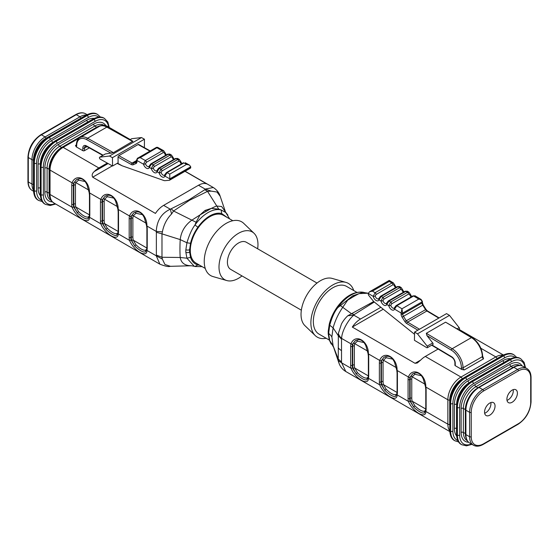 <?xml version="1.0" encoding="UTF-8"?>
<svg xmlns="http://www.w3.org/2000/svg" width="559" height="559" viewBox="0 0 559 559"><rect width="100%" height="100%" fill="white"/><g stroke="black" fill="none" stroke-linecap="round" stroke-linejoin="round"><path stroke-width="0.84" d="M476.205 388.924A17.804 10.279 120 0 0 465.354 409.593L465.354 433.553A17.804 10.279 120 0 0 466.038 437.886M46.292 138.269L46.027 138.415A17.804 10.279 120 0 0 33.435 160.23L33.435 184.191A17.804 10.279 120 0 0 33.463 185.092M100.739 125.635A17.804 10.279 120 0 0 96.721 127.193L61.658 147.443A17.804 10.279 120 0 0 49.066 169.251L49.066 193.211A17.804 10.279 120 0 0 50.624 199.325M462.586 378.611L462.321 378.764A17.804 10.279 120 0 0 449.729 400.572L449.729 424.533A17.804 10.279 120 0 0 449.75 425.434M177.874 158.609L176.12 158.588L159.301 168.294L160.943 169.209L159.105 172.878A1.453 0.489 164.8 0 0 161.09 172.431L161.984 170.977L178.803 161.265L179.956 161.537A1.453 0.489 164.8 0 0 180.396 161.02L181.934 163.598M170.076 154.27L168.322 154.242L151.51 163.955L153.152 164.87L151.314 168.538A1.453 0.489 164.8 0 0 153.299 168.084L154.193 166.631L171.012 156.925L172.165 157.198A1.453 0.489 164.8 0 0 172.605 156.674L174.142 159.259M161.09 172.431A2.9 1.677 -120 0 0 164.465 175.219L166.386 172.577A1.453 0.838 60 0 1 167.092 172.64L169.754 174.122L186.566 164.409L183.911 162.928L167.092 172.64L164.905 176.113A4.353 2.509 60 0 1 162.04 176.882A4.353 2.509 60 0 1 159.105 172.878L157.114 171.767A1.453 1.062 -160.8 0 1 156.765 170.719L158.595 168.231A1.453 0.838 60 0 1 159.301 168.294L157.114 171.767A4.353 2.509 60 0 1 154.249 172.542A4.353 2.509 60 0 1 151.314 168.538L149.316 167.427A1.453 1.062 -160.8 0 1 148.967 166.379L150.804 163.892A1.453 0.838 60 0 1 151.51 163.955L149.316 167.427A4.353 2.509 60 0 1 146.458 168.203A4.353 2.509 60 0 1 143.516 164.199A1.453 0.489 164.8 0 0 145.508 163.745L146.402 162.292L163.214 152.586L164.374 152.852A1.453 0.489 164.8 0 0 164.814 152.334L166.344 154.92M149.924 151.126L138.108 144.536L118.829 155.668L132.127 163.074L136.634 160.475M132.686 141.518L106.846 127.117A1.16 0.685 -60.9 0 1 107.419 127.061L132.86 141.231L113.414 152.649L105.372 153.963A1.16 0.671 -120 0 0 105.211 154.011A1.16 0.671 -120 0 0 105.092 154.123M189.627 249.677A2.9 1.586 -177.5 0 1 185.854 249.719L185.854 252.34A31.402 18.133 -60 0 1 185.854 249.719L186.93 242.767C189.361 234.71 192.03 228.813 194.937 225.074A2.9 0.363 35.1 0 1 197.879 227.289C194.329 232.355 191.884 237.694 190.528 243.312L189.627 249.677A28.537 16.477 120 0 0 189.627 252.053L190.528 257.378C191.877 261.437 194.329 263.946 197.879 264.917L194.937 266.489L194.28 266.294L194.937 266.489M196.083 222.244L194.937 225.074A31.402 18.133 -60 0 1 221.126 209.96L218.758 209.157L211.337 208.381L200.01 214.922L196.083 222.244L173.563 211.002L171.585 213.971C166.82 218.772 163.759 224.739 162.389 231.873L161.984 233.865L161.984 257.266L162.389 259.145L164.933 264.491L170.418 266.308M105.029 196.335L102.402 199.626A1.16 0.825 -164.8 0 1 100.788 199.395C105.085 188.614 118.445 196.342 118.208 209.45A12.759 7.365 60 0 1 118.522 212.357L118.522 231.3A12.759 7.365 60 0 1 118.208 233.844A1.16 0.825 15.2 0 1 117.907 233.075L116.831 235.248M76.317 179.76L73.69 183.052A1.16 0.825 -164.8 0 1 72.076 182.821C76.38 172.039 89.74 179.767 89.496 192.876A12.759 7.365 60 0 1 89.81 195.783L89.81 214.726A1.16 0.671 180 0 1 89.468 214.251L89.195 216.487L88.126 218.674M142.594 214.705L135.963 213.272L133.259 215.774A10.439 6.03 -120 0 0 132.874 218.276A1.16 0.671 0 0 0 131.232 218.276L130.827 218.513L130.827 237.456L131.232 237.219L131.232 218.276A11.599 6.701 60 0 1 131.665 215.501L133.894 212.818M134.649 212.434L133.797 212.874M133.741 212.909L131.106 216.2A1.16 0.825 -164.8 0 1 129.499 215.97C133.797 205.188 147.157 212.916 146.919 226.032A1.16 0.468 168.3 0 1 146.598 225.787L144.355 217.877C142.126 213.098 139.303 211.155 135.9 212.05L133.86 212.839M85.178 181.549L78.546 180.124L75.842 182.625A1.16 0.845 19.3 0 0 74.242 182.346L76.471 179.67M77.233 179.285L76.373 179.725M113.889 198.124L107.258 196.698L104.554 199.2A1.16 0.845 19.3 0 0 102.954 198.927L105.183 196.244M105.944 195.86L105.085 196.3M162.389 231.873L156.254 231.419C156.904 220.567 161.586 213.161 170.292 209.213L188.963 199.863L204.776 189.718L205.153 189.089L198.501 185.246A18.559 10.719 120 0 1 206.69 183.827L184.994 171.306M191.569 265.763C184.91 265.763 181.13 263.003 180.222 257.482L180.215 257.482C179.858 252.458 179.858 246.491 180.215 239.594C181.137 231.754 184.917 225.333 191.569 220.344L200.01 214.922L205.062 210.415L211.337 208.381L216.389 206.012L221.609 206.502L225.466 211.875L220.183 196.286L217.011 192.023L211.162 191.122L205.153 189.089L213.3 187.51L185.106 171.236M317.009 283.064L246.316 242.243A15.659 9.042 120 0 0 238.483 243.018A15.659 9.042 120 0 0 228.254 256.819A15.659 9.042 120 0 0 230.657 269.368L301.35 310.189M257.65 248.79A27.552 15.904 120 0 0 254.072 233.313A27.552 15.904 120 0 0 238.483 233.313A27.552 15.904 120 0 0 220.001 259.362A27.552 15.904 120 0 0 226.8 280.555A27.552 15.904 120 0 0 241.991 275.915M254.072 233.313L243.738 223.369A31.031 17.916 120 0 0 226.185 223.369A31.031 17.916 120 0 0 205.363 252.71A31.031 17.916 120 0 0 213.014 276.572L226.8 280.555M232.817 220.721L223.551 215.376A27.552 15.904 120 0 0 209.779 216.738A27.552 15.904 120 0 0 191.779 241.013A27.552 15.904 120 0 0 195.999 263.093L205.265 268.446M227.317 217.549L221.671 213.545A28.537 16.477 120 0 0 197.879 227.289M218.758 209.157L207.536 191.367L189.578 200.248L173.563 211.002M211.162 191.122L207.55 191.381M191.478 265.756L194.218 266.28M190.528 257.378L186.93 258.209L180.222 257.482L161.991 257.266M190.528 243.312L186.93 242.767L180.222 239.601L161.991 233.872M107.286 163.081L98.831 167.959L63.153 147.359A18.559 10.719 120 0 0 50.03 170.09L50.03 194.476A18.559 10.719 120 0 0 53.874 202.973C52.092 201.296 50.345 201.771 49.52 193.77A1.74 1.006 0 0 0 50.03 194.476L72.076 207.207A12.759 7.365 60 0 1 71.762 204.308L71.762 185.364A12.759 7.365 60 0 1 72.076 182.821L50.03 170.09A1.74 1.006 0 0 1 49.52 169.377L49.52 193.77M111.185 153.285L86.764 139.673A14.499 8.371 -120 0 0 76.688 145.696A2.9 1.677 60 0 1 76.276 146.884L82.837 150.671L82.837 148.072A5.22 3.012 60 0 1 86.463 145.906L103.149 155.206M76.276 146.884L75.458 145.466L76.352 144.949M86.463 145.906A1.16 0.685 -60.9 0 0 86.722 146.444L85.317 146.213A4.06 2.341 -120 0 0 84.479 148.072L84.479 150.671L89.307 147.883M84.479 150.671A1.16 0.671 180 0 1 82.837 150.671M117.481 163.186L122.169 165.799L163.759 180.48A5.8 3.347 -120 0 0 165.031 180.662L169.377 180.271A1.16 0.671 -120 0 0 169.545 180.222A1.16 0.671 -120 0 0 169.789 179.691L169.789 178.873A2.9 1.677 -120 0 0 169.789 178.831L164.905 176.113A1.453 1.062 -160.8 0 1 164.556 175.058M144.39 147.66L144.439 139.198L141.504 137.563L109.515 156.031L99.837 157.156A1.16 0.671 -120 0 0 99.677 157.212A1.16 0.671 -120 0 0 99.502 158.148A1.16 0.671 -120 0 0 100.271 159.168L112.576 166.023L118.11 162.83L118.026 157.093A1.16 0.685 -60.9 0 1 118.829 155.668M186.566 164.409L189.452 165.066L190.703 166.757A2.9 1.677 60 0 1 190.703 166.799L169.789 178.873M169.789 179.691L190.703 167.616L190.703 166.799M190.703 167.616A1.16 0.671 60 0 1 190.465 168.147A1.16 0.671 60 0 1 190.298 168.196M198.501 185.246L163.633 205.37A18.559 10.719 120 0 0 155.444 213.419L92.689 177.189C91.648 175.267 92.172 173.388 94.268 171.543A18.559 10.719 -60 0 1 98.831 167.959M53.874 202.973L159.888 264.183L156.254 255.805L146.919 250.418C147.15 258.586 133.79 250.858 129.499 240.363A1.16 0.468 -11.7 0 0 131.106 240.097L134.649 245.925L131.665 240.496A11.599 6.701 60 0 1 131.232 237.219A1.16 0.671 0 0 1 132.874 237.219A10.439 6.03 -120 0 0 133.259 240.167L135.963 244.779C139.918 248.671 143.069 250.495 145.424 250.243L146.696 249.321M131.106 240.097A11.599 6.701 -120 0 1 130.827 237.456A1.16 0.671 180 0 1 129.185 237.456A12.759 7.365 60 0 0 129.499 240.363L118.208 233.844C118.445 242.005 105.078 234.284 100.788 223.789L89.496 217.269C89.733 225.431 76.366 217.71 72.076 207.207A1.16 0.468 168.3 0 0 73.69 206.949L77.233 212.769L74.242 207.34A11.599 6.701 60 0 1 73.816 204.07L73.816 185.127A11.599 6.701 60 0 1 74.242 182.346M122.169 165.799L117.131 163.389M141.504 137.563L131.826 138.688A1.16 0.671 -120 0 0 131.665 138.737A1.16 0.671 -120 0 0 131.547 138.849M144.439 139.198L112.45 157.666L109.515 156.031M112.576 166.023L112.45 157.666M138.108 144.536A1.16 0.685 -60.9 0 1 138.688 144.481L150.259 150.93M88.588 189.983L75.842 182.625A10.439 6.03 -120 0 0 75.458 185.127L75.458 204.07A10.439 6.03 -120 0 0 75.842 207.019L78.546 211.63C82.501 215.522 85.653 217.339 88.008 217.095L89.272 216.172M117.299 206.557L104.554 199.2A10.439 6.03 -120 0 0 104.163 201.701L104.163 220.644A10.439 6.03 -120 0 0 104.554 223.593L107.258 228.205C111.206 232.097 114.364 233.921 116.712 233.669L117.984 232.747M104.163 201.701A1.16 0.671 0 0 0 102.528 201.701L102.115 201.939L102.115 220.882A11.599 6.701 -120 0 0 102.402 223.523L105.944 229.351L102.954 223.921A11.599 6.701 60 0 1 102.528 220.644L102.528 201.701A11.599 6.701 60 0 1 102.954 198.927M107.258 228.205L105.944 229.351C110.745 233.83 114.246 235.849 116.454 235.416A1.16 1.048 72 0 0 116.712 233.669M118.159 231.447L104.554 223.593A1.16 0.419 -14 0 0 102.954 223.921M102.402 223.523A1.16 0.468 168.3 0 1 100.788 223.789A12.759 7.365 60 0 1 100.473 220.882L100.473 201.939A12.759 7.365 60 0 1 100.788 199.395L89.496 192.876A1.16 0.468 168.3 0 1 89.181 192.638L86.938 184.722C84.709 179.949 81.887 178.007 78.477 178.894L76.443 179.691M106.14 195.783A1.16 0.804 -113 0 1 107.258 196.698M129.185 237.456L129.185 218.513A12.759 7.365 60 0 1 129.499 215.97L118.208 209.45A1.16 0.468 168.3 0 1 117.893 209.213L115.65 201.303C113.414 196.523 110.598 194.581 107.188 195.468L105.155 196.265M78.546 211.63L77.233 212.769C82.033 217.255 85.534 219.275 87.742 218.842A1.16 1.048 72 0 0 88.008 217.095M89.454 214.873L75.842 207.019A1.16 0.419 -14 0 0 74.242 207.34M89.195 216.494A1.16 0.825 15.2 0 0 89.496 217.269A12.759 7.365 60 0 0 89.81 214.726M77.428 179.208A1.16 0.804 -113 0 1 78.546 180.124M135.963 244.779L134.649 245.925C139.45 250.404 142.957 252.423 145.165 251.99A1.16 1.048 72 0 0 145.424 250.243M146.87 248.021L133.259 240.167A1.16 0.419 -14 0 0 131.665 240.496M161.984 233.865L156.366 232.278L156.254 231.419L146.919 226.032A12.759 7.365 60 0 1 147.234 228.931L147.234 247.875A12.759 7.365 60 0 1 146.919 250.418A1.16 0.825 -164.8 0 1 146.619 249.649M131.665 215.501A1.16 0.845 -160.7 0 1 133.259 215.774L146.004 223.132M134.852 212.357A1.16 0.804 -113 0 1 135.963 213.272M185.854 252.333L186.93 258.209L194.28 266.294M221.671 213.545L221.126 209.96L225.969 212.63L227.904 215.124M163.633 205.37L170.292 209.213L171.585 213.971M171.382 208.996L173.549 210.988M161.984 257.266L156.366 255.079L156.366 232.278M162.389 259.145L156.254 255.805L156.366 255.079M204.776 189.718L207.536 191.367M136.976 160.51A1.16 0.657 0.9 0 1 136.641 160.035A1.16 0.671 0 0 0 136.634 160.077L136.641 160.035C137.193 158.553 137.633 157.89 137.954 158.036L140.225 157.666C138.15 158.12 137.067 159.07 136.976 160.51L143.516 164.199L145.361 160.524L162.173 150.818L156.366 147.408M137.954 158.036L156.499 147.324L157.624 147.331L140.225 157.666L145.361 160.524A1.453 0.838 60 0 1 146.402 162.292M163.626 150.692L162.173 150.818A1.453 0.838 -120 0 1 163.214 152.586M172.605 156.674L171.424 155.039L169.964 155.157L168.322 154.242A1.453 0.838 -120 0 0 167.616 154.186L169.74 154.102M180.396 161.013L179.215 159.378L177.762 159.504L176.12 158.588A1.453 0.838 -120 0 0 175.414 158.525L177.531 158.442M169.754 174.122L169.789 178.831M183.911 162.928L183.205 162.865A1.453 0.838 -120 0 1 183.911 162.928M376.095 294.509A1.453 0.838 60 0 0 375.089 292.72L391.908 283.015L389.246 281.429L372.434 291.134L375.089 292.72L373.181 296.361A1.453 0.531 166.1 0 0 375.18 295.956L376.095 294.509L392.914 284.797L394.046 285.062A1.453 0.531 166.1 0 0 394.479 284.531L396.121 287.291M411.71 296.605L410.061 293.838A1.453 0.531 166.1 0 1 409.628 294.369L408.496 294.111L391.684 303.823L390.762 305.263A1.453 0.531 166.1 0 1 388.764 305.668L386.772 304.48A4.353 2.509 60 0 1 383.837 305.095A4.353 2.509 60 0 1 380.972 301.015A1.453 0.531 166.1 0 0 382.971 300.609L383.886 299.163L400.705 289.457L401.837 289.716A1.453 0.531 166.1 0 0 402.27 289.185L403.919 291.952M461.804 369.471A2.9 1.677 60 0 1 461.399 367.808A14.499 8.371 -120 0 0 451.323 350.151L426.901 335.561L426.314 333.297L445.586 322.173L472.013 337.552A1.16 0.657 120.9 0 0 471.433 337.615L452.154 348.739A15.659 9.042 60 0 1 463.041 367.808L482.312 356.684L463.041 367.808A1.74 1.006 -120 0 0 464.27 369.939L461.804 369.471L455.243 365.677A1.16 0.671 180 0 1 454.907 365.209L454.907 362.609A1.16 0.671 180 0 0 455.243 363.077L455.243 365.677M337.007 307.31C345.469 295.837 354.441 290.876 363.916 292.441L364.063 292.483A31.402 18.133 120 0 0 337.874 307.604L352.715 295.816L362.917 292.385L364.063 292.483A2.9 2.341 -75.1 0 0 363.916 292.441A2.9 2.341 -75.1 0 0 363.706 292.392M412.633 373.929L410.006 377.22A1.16 0.825 -164.8 0 1 408.391 376.99C412.696 366.208 426.049 373.936 425.811 387.045A12.759 7.365 60 0 1 426.126 389.951L426.126 408.895A12.759 7.365 60 0 1 425.811 411.438A1.16 0.825 -164.8 0 1 425.511 410.669L424.442 412.842M384.837 356.88L383.977 357.32M383.921 357.355L381.294 360.646A1.16 0.825 -164.8 0 1 379.68 360.415C383.984 349.627 397.344 357.362 397.1 370.47A1.16 0.468 168.3 0 1 396.785 370.233L394.542 362.316C392.313 357.543 389.49 355.601 386.08 356.488L384.047 357.278M392.781 359.144L386.15 357.718L383.446 360.22A1.16 0.845 19.3 0 0 381.846 359.94L384.173 357.208M421.493 375.718L414.862 374.292L412.158 376.794A10.439 6.03 -120 0 0 411.766 379.295A1.16 0.671 180 0 0 410.131 379.295L409.719 379.533L409.719 398.476L410.131 398.239L410.131 379.295A11.599 6.701 60 0 1 410.558 376.514L412.884 373.782M413.548 373.454L412.689 373.894M356.125 340.305L355.272 340.745M355.217 340.78L352.582 344.071A11.599 6.701 -120 0 0 352.303 346.384L352.303 365.327L352.708 365.09L352.708 346.147A11.599 6.701 60 0 1 353.141 343.366L355.461 340.627M438.116 349.047L425.301 356.446A18.559 10.719 120 0 0 420.738 360.031L417.328 362.98L415.064 363.308L420.738 360.031M374.285 302.014L354.224 314.556L353.847 315.185L360.499 319.028A18.559 10.719 -60 0 0 352.31 327.078L415.064 363.308M347.838 315.73L353.847 315.185C348.802 318.882 341.598 331.305 341.64 338.447A12.759 9.007 -165.2 0 1 338.356 333.464L341.5 323.906C343.219 320.747 345.336 318.022 347.838 315.73L373.733 301.518M367.619 293.223L358.99 293.629L353.938 296.368L347.663 300.169L342.604 307.541C338.286 313.885 335.12 320.656 333.101 327.867L338.251 335.631L341.521 339.173L341.64 338.447L350.975 343.841C355.272 333.052 368.633 340.78 368.395 353.896A1.16 0.468 168.3 0 1 368.074 353.658L365.831 345.741C363.602 340.969 360.779 339.027 357.376 339.914L355.335 340.704M449.764 430.926A18.559 10.719 -60 0 1 447.864 424.169L425.811 411.438C426.049 419.599 412.682 411.878 408.391 401.383A1.16 0.468 -11.7 0 0 410.006 401.117L413.548 406.938L410.558 401.516A11.599 6.701 60 0 1 410.131 398.239A1.16 0.671 180 0 1 411.766 398.239A10.439 6.03 -120 0 0 412.158 401.187L414.862 405.799C418.81 409.691 421.968 411.508 424.323 411.263L425.588 410.341M397.414 392.32A12.759 7.365 60 0 1 397.1 394.864L408.391 401.383A12.759 7.365 60 0 1 408.077 398.476L408.077 379.533A12.759 7.365 60 0 1 408.391 376.99L397.1 370.47A12.759 7.365 60 0 1 397.414 373.377L397.414 392.32A1.16 0.671 180 0 1 397.079 391.845L396.799 394.081A1.16 0.825 15.2 0 0 397.1 394.864C397.337 403.025 383.97 395.304 379.68 384.802A12.759 7.365 60 0 1 379.372 381.902L379.372 362.959A12.759 7.365 60 0 1 379.68 360.415L368.395 353.896A12.759 7.365 60 0 1 368.702 356.803L368.702 375.746A12.759 7.365 60 0 1 368.395 378.282C368.626 386.451 355.258 378.722 350.975 368.227A12.759 7.365 60 0 1 350.661 365.327L350.661 346.384A12.759 7.365 60 0 1 350.975 343.841A1.16 0.825 15.2 0 0 352.582 344.071M338.356 360.737L341.64 362.84L345.797 371.518C342.408 369.478 340.082 366.536 338.817 362.686L338.251 359.032L338.356 333.464M326.183 338.251A31.031 17.916 -60 0 1 315.262 335.61L304.928 325.659A27.552 15.904 -60 0 1 303.09 303.167A27.552 15.904 -60 0 1 320.517 280.674A27.552 15.904 -60 0 1 332.2 278.424L345.986 282.4A31.031 17.916 -60 0 1 353.735 290.533M315.262 335.61A31.031 17.916 -60 0 1 313.194 310.273A31.031 17.916 -60 0 1 332.815 284.936A31.031 17.916 -60 0 1 345.986 282.4M329.3 340.054L319.042 334.128A27.552 15.904 -60 0 1 314.822 312.055A27.552 15.904 -60 0 1 332.815 287.773A27.552 15.904 -60 0 1 346.594 286.411L356.866 292.343M328.783 333.583L328.797 332.242A31.402 18.133 120 0 0 328.797 334.862L328.783 333.583A21.752 12.557 -0 0 1 331.857 336.958L333.101 345.748L338.251 359.032L341.521 361.98L341.64 362.84L350.975 368.227A1.16 0.468 168.3 0 0 352.582 367.962L356.125 373.789L353.141 368.36A11.599 6.701 60 0 1 352.708 365.09A1.16 0.671 0 0 1 354.35 365.09A10.439 6.03 -120 0 0 354.734 368.032L357.439 372.65C361.394 376.542 364.545 378.359 366.9 378.108L368.171 377.192M340.242 305.473L351.45 313.704M337.329 307.799L337.874 307.604C334.729 311.195 332.011 317.065 329.726 325.212L333.101 327.867L331.857 336.958M337.028 307.331C333.283 312.684 330.683 318.357 329.23 324.353L329.726 325.212L328.797 332.242A2.9 1.586 -177.5 0 1 328.224 331.242L328.224 333.884A2.9 1.761 177.4 0 0 328.797 334.862L329.726 340.655L333.101 345.748L338.81 362.672M362.917 292.385L368.311 293.258M482.724 357.39L483.542 358.815L464.27 369.939M426.901 335.561L432.715 342.953A1.16 0.671 60 0 1 432.869 344.526L427.335 347.719A1.16 0.671 60 0 1 426.741 347.656L414.436 340.305L414.561 332.088L417.496 333.842L427.174 346.147A1.16 0.671 60 0 1 427.335 347.719M372.434 291.134L369.471 291.819L368.297 293.44A2.9 1.677 -120 0 0 368.297 293.482L368.297 294.3A1.16 0.671 -120 0 0 368.702 295.355L373.056 300.763A5.8 3.347 -120 0 0 374.32 302.042L414.526 334.282M360.499 319.028L380.854 307.282M465.947 333.926L466.311 333.716L458.946 329.468M466.311 333.716L466.73 334.394M414.561 332.088L446.55 313.62L449.485 315.374L459.163 327.679A1.16 0.671 60 0 1 459.323 329.251L458.708 329.607M417.496 333.842L449.485 315.374M352.31 327.078L383.257 309.211M397.058 392.467L383.446 384.613L386.15 389.225C390.105 393.117 393.256 394.934 395.611 394.682L396.883 393.767M364.07 342.569L357.439 341.144L354.734 343.645A10.439 6.03 -120 0 0 354.35 346.147L354.35 365.09M381.294 360.646A11.599 6.701 -120 0 0 381.007 362.959L381.007 381.902A11.599 6.701 -120 0 0 381.294 384.543L384.837 390.364L381.846 384.934A11.599 6.701 60 0 1 381.42 381.664L381.42 362.721A11.599 6.701 60 0 1 381.846 359.94M368.346 375.893L354.734 368.032A1.16 0.419 -14 0 0 353.141 368.36M357.439 372.65L356.125 373.789C360.925 378.268 364.433 380.295 366.641 379.861A1.16 1.048 72 0 0 366.9 378.108M353.141 343.366A1.16 0.845 -160.7 0 1 354.734 343.645L367.48 351.003M356.328 340.228A1.16 0.804 -113 0 1 357.439 341.144M366.97 379.722L368.095 377.507A1.16 0.825 15.2 0 0 368.395 378.282L379.68 384.802A1.16 0.468 168.3 0 0 381.294 384.543M425.769 409.041L412.158 401.187A1.16 0.419 -14 0 0 410.558 401.516M414.862 405.799L413.548 406.938C418.349 411.424 421.849 413.443 424.057 413.01A1.16 1.048 72 0 0 424.323 411.263M410.558 376.514A1.16 0.845 -160.7 0 1 412.158 376.794L424.903 384.152M413.744 373.377A1.16 0.804 -113 0 1 414.862 374.292M426.126 407.944L426.126 389.951A1.16 0.671 0 0 1 425.783 389.476L425.497 386.807A1.16 0.468 -11.7 0 0 425.811 387.045L447.864 399.776A18.559 10.719 -60 0 1 460.986 377.046L495.847 356.921A18.559 10.719 -60 0 1 502.925 355.224M385.039 356.803A1.16 0.804 -113 0 1 386.15 357.718M396.191 367.577L383.446 360.22A10.439 6.03 -120 0 0 383.062 362.721L383.062 381.664A10.439 6.03 -120 0 0 383.446 384.613A1.16 0.419 -14 0 0 381.846 384.934M386.15 389.225L384.837 390.364C389.637 394.843 393.145 396.869 395.346 396.436A1.16 1.048 72 0 0 395.611 394.682M365.027 292.776L367.654 293.223M328.224 333.884L329.265 339.949A2.9 2.096 162.4 0 0 329.726 340.655L333.213 346.51M354.224 314.556L351.464 313.711M353.19 369.792L353.644 369.862M417.88 330.173L406.763 323.528A4.06 2.341 60 0 1 404.926 321.656L402.096 317.177A4.06 2.341 60 0 1 401.103 314.109L401.103 313.047L394.563 309.134A1.453 1.076 -158.3 0 1 394.235 308.023L394.158 308.149A2.9 1.677 -120 0 1 390.762 305.263M415.127 295.76L413.639 296.004L396.827 305.71L394.563 309.134A4.353 2.509 60 0 1 391.628 309.749A4.353 2.509 60 0 1 388.764 305.668L390.678 302.035L407.49 292.329L405.848 291.344L389.036 301.056L386.772 304.48A1.453 1.076 -158.3 0 1 386.444 303.369L386.367 303.495A2.9 1.677 -120 0 1 382.971 300.609M383.886 299.163A1.453 0.838 60 0 0 382.88 297.381L380.972 301.015L378.981 299.827A1.453 1.076 -158.3 0 1 378.653 298.716L380.497 296.319A1.453 0.838 60 0 1 381.238 296.396L382.88 297.381L399.699 287.668L401.173 287.564M402.746 313.047A1.16 0.671 0 0 1 401.103 313.047L401.963 308.778L418.775 299.072L421.109 299.449L415.071 295.851L412.898 295.921L396.079 305.626A1.453 0.838 60 0 1 396.827 305.71L401.963 308.778L402.746 314.109L422.024 302.978L422.024 301.888C421.926 300.476 420.843 299.533 418.775 299.072L413.639 296.004A1.453 0.838 -120 0 0 412.898 295.921M368.297 293.44L373.181 296.361A4.353 2.509 60 0 0 376.039 300.435A4.353 2.509 60 0 0 378.981 299.827L381.238 296.396L398.057 286.69L399.475 286.543L397.316 286.606L380.497 296.312M392.914 284.797A1.453 0.838 -120 0 0 391.908 283.015L393.382 282.91M389.246 281.429L389.239 280.408L393.389 282.889M408.496 294.111A1.453 0.838 -120 0 0 407.49 292.329L408.964 292.217L407.211 291.148M405.107 291.26A1.453 0.838 -120 0 1 405.848 291.344L407.266 291.204L405.107 291.26L388.288 300.973A1.453 0.838 60 0 1 389.036 301.056L390.678 302.035A1.453 0.838 60 0 1 391.684 303.823M484.653 413.269A7.428 4.283 120 0 0 490.949 403.696A7.428 4.283 120 0 0 490.844 402.55M507.006 400.363A7.428 4.283 120 0 0 513.302 390.79A7.428 4.283 120 0 0 513.197 389.644M495.05 406.065A7.428 4.283 120 0 0 493.513 402.669A7.428 4.283 120 0 0 486.085 406.952A7.428 4.283 120 0 0 486.085 415.526A7.428 4.283 120 0 0 491.808 413.534A7.428 4.283 120 0 0 495.05 406.065M517.403 393.159A7.428 4.283 120 0 0 515.866 389.763A7.428 4.283 120 0 0 508.438 394.046A7.428 4.283 120 0 0 508.438 402.62A7.428 4.283 120 0 0 514.161 400.628A7.428 4.283 120 0 0 517.403 393.159M81.118 118.047A17.399 10.048 120 0 0 80.789 118.235L45.929 138.359A17.399 10.048 120 0 0 35.273 151.601M181.444 163.885A2.9 1.677 60 0 1 179.956 161.537M173.653 159.539A2.9 1.677 60 0 1 172.165 157.198M153.299 168.084A2.9 1.677 -120 0 0 156.667 170.879L156.765 170.705M165.862 155.199A2.9 1.677 60 0 1 164.374 152.852M145.508 163.745A2.9 1.677 -120 0 0 148.876 166.54L148.974 166.358M86.764 139.673A1.16 0.685 -60.9 0 1 87.567 138.248L106.846 127.117A15.659 9.042 -120 0 0 99.209 126.453L79.93 137.584A15.659 9.042 60 0 1 87.567 138.248L113.414 152.649M131.106 216.2A11.599 6.701 -120 0 0 130.827 218.513A1.16 0.671 180 0 1 129.185 218.513M75.458 185.127A1.16 0.671 0 0 0 73.816 185.127L73.404 185.364L73.404 204.308L73.816 204.07A1.16 0.671 0 0 1 75.458 204.07M73.69 183.052A11.599 6.701 -120 0 0 73.404 185.364A1.16 0.671 180 0 1 71.762 185.364M102.402 199.626A11.599 6.701 -120 0 0 102.115 201.939A1.16 0.671 180 0 1 100.473 201.939M130.247 139.561L107.293 126.313A18.559 10.719 120 0 0 102.087 125.628M197.879 264.917A28.537 16.477 120 0 0 199.71 265.239M79.133 138.129L63.153 147.359A1.74 1.006 -120 0 0 62.28 147.269L97.14 127.145C104.023 123.965 105.078 125.53 107.293 126.313M82.837 148.072A1.16 0.671 180 0 0 84.479 148.072L87.015 146.612M136.976 161.614A1.16 0.671 0 0 1 136.634 161.139L136.634 160.077A1.16 0.671 0 0 0 136.976 160.552L136.976 161.614A4.06 2.341 60 0 1 135.991 163.542L133.154 164.751A4.06 2.341 60 0 1 131.323 164.507L118.026 157.093M79.93 137.584C77.61 138.967 76.415 141.518 76.345 145.221A1.16 0.671 180 0 0 76.688 145.696L76.688 145.696A1.16 0.671 180 0 1 76.345 145.221L76.324 145.55M161.984 170.977A1.453 0.838 60 0 0 160.943 169.209L177.762 159.504A1.453 0.838 -120 0 1 178.803 161.265M154.193 166.631A1.453 0.838 60 0 0 153.152 164.87L169.964 155.157A1.453 0.838 -120 0 1 171.012 156.925M99.837 157.156L105.372 153.963M130.093 139.694L131.826 138.688M112.296 165.869L92.689 177.189M94.268 171.543L108.118 163.542M89.81 213.776L89.81 195.783A1.16 0.671 180 0 1 89.468 195.308L89.468 214.251M100.473 220.882A1.16 0.671 180 0 0 102.115 220.882L102.528 220.644A1.16 0.671 0 0 1 104.163 220.644M132.874 218.276L132.874 237.219M71.762 204.308A1.16 0.671 180 0 0 73.404 204.308A11.599 6.701 -120 0 0 73.69 206.949M118.522 231.3A1.16 0.671 180 0 1 118.18 230.825L117.907 233.068M118.522 212.357A1.16 0.671 180 0 1 118.18 211.882L118.18 230.825M147.234 247.875A1.16 0.671 180 0 1 146.891 247.399L146.619 249.642L145.494 251.857M147.234 228.931A1.16 0.671 180 0 1 146.891 228.456L146.891 247.399M205.062 210.415A21.752 12.557 60 0 1 206.285 211.274M188.963 199.863A12.759 7.365 60 0 1 189.578 200.248M189.627 252.053A2.9 1.761 177.4 0 1 185.854 252.34M75.458 145.466A1.74 1.006 -120 0 0 76.29 145.571M97.937 127.186A1.74 1.006 -120 0 0 97.14 127.145M136.62 161.418L133.44 163.256L136.417 161.956M131.323 164.507A1.16 0.685 119.1 0 1 132.127 163.074A2.9 1.677 -120 0 0 133.44 163.256A1.16 0.943 66.9 0 0 133.154 164.751M135.991 163.542A1.16 0.943 66.9 0 1 136.27 162.047A2.9 1.677 -120 0 0 136.375 161.991L136.634 161.139M87.092 114.644L85.555 113.763C82.774 112.226 79.49 112.513 75.696 114.623A1.16 0.671 60 0 1 76.276 114.679L41.415 134.81A18.559 10.719 120 0 0 28.292 157.54L28.292 181.927A18.559 10.719 120 0 0 32.136 190.423C29.417 188.781 28.02 185.791 27.95 181.458A1.16 0.671 0 0 0 28.292 181.927L31.982 184.058L31.982 159.671L28.292 157.54A1.16 0.671 0 0 1 27.95 157.065L27.95 181.458M85.555 113.763A18.559 10.719 120 0 0 76.276 114.679L79.965 116.81A18.559 10.719 -60 0 1 86.338 115.035M27.95 157.065C28.691 147.576 32.988 140.141 40.835 134.747A1.16 0.671 60 0 1 41.415 134.81L45.104 136.941L79.965 116.81A1.16 0.671 -120 0 1 80.789 118.235M33.463 190.2A18.559 10.719 -60 0 1 31.982 184.058A1.16 0.671 0 0 0 33.435 184.149M33.442 159.755A1.16 0.671 0 0 1 31.982 159.671A18.559 10.719 -60 0 1 45.104 136.941A1.16 0.671 -120 0 1 45.929 138.359M375.18 295.956A2.9 1.677 -120 0 0 378.569 298.834L378.653 298.695M395.646 287.571A2.9 1.677 60 0 1 394.046 285.062M403.437 292.224A2.9 1.677 60 0 1 401.837 289.716M411.228 296.885A2.9 1.677 60 0 1 409.628 294.369M438.787 318.106L426.873 310.986L407.595 322.117L419.509 329.23M426.314 333.297L452.154 348.739A1.16 0.657 120.9 0 0 451.323 350.151M483.542 358.815A1.74 1.006 60 0 1 482.312 356.684L482.312 356.677A15.659 9.042 -120 0 0 471.433 337.615L445.586 322.173M383.062 362.721A1.16 0.671 0 0 0 381.42 362.721L381.007 362.959A1.16 0.671 180 0 1 379.372 362.959M410.006 377.22A11.599 6.701 -120 0 0 409.719 379.533A1.16 0.671 0 0 1 408.077 379.533M354.35 346.147A1.16 0.671 180 0 0 352.708 346.147L352.303 346.384A1.16 0.671 0 0 1 350.661 346.384M425.301 356.446L460.986 377.046A1.74 1.006 60 0 1 462.188 378.841M449.729 424.393A1.74 1.006 0 0 1 447.864 424.169L447.864 399.776A1.74 1.006 0 0 0 449.736 399.999M480.873 348.271L495.847 356.921A1.74 1.006 60 0 1 497.028 358.612M432.016 345.015L451.616 356.726A5.22 3.012 60 0 1 455.243 363.077M461.399 367.808L461.399 367.808A1.16 0.671 180 0 0 463.041 367.808A1.16 0.671 180 0 1 461.399 367.808M341.521 339.173L341.521 361.98M400.705 289.457A1.453 0.838 -120 0 0 399.699 287.668L398.057 286.69A1.453 0.838 -120 0 0 397.316 286.606M422.024 301.916A1.16 0.671 0 0 0 422.366 301.441A1.16 0.671 0 0 0 422.359 301.42A1.16 0.685 -0.9 0 1 422.024 301.888L402.746 313.019A1.16 0.657 0.9 0 1 401.103 313.005M459.163 327.679L457.29 328.762M432.715 342.953L427.174 346.147M411.766 379.295L411.766 398.239M379.372 381.902A1.16 0.671 180 0 0 381.007 381.902L381.42 381.664A1.16 0.671 0 0 1 383.062 381.664M408.077 398.476A1.16 0.671 0 0 0 409.719 398.476A11.599 6.701 -120 0 0 410.006 401.117M350.661 365.327A1.16 0.671 180 0 0 352.303 365.327A11.599 6.701 -120 0 0 352.582 367.962M368.095 377.507L368.367 375.271A1.16 0.671 0 0 0 368.702 375.746M368.074 353.658L368.367 356.328A1.16 0.671 0 0 0 368.702 356.803M426.126 408.895A1.16 0.671 180 0 1 425.783 408.419L425.511 410.662M397.414 373.377A1.16 0.671 180 0 1 397.079 372.902L397.079 391.845M353.938 296.368A21.752 12.557 -120 0 0 352.715 295.816M370.037 304.41A12.759 7.365 -120 0 0 369.422 304.075M341.256 350.423A12.759 7.365 180 0 1 338.216 347.614M328.224 331.242L329.265 324.206M422.73 305.172L403.451 316.303L406.288 320.782L425.56 309.651L422.73 305.172A2.9 1.677 60 0 1 422.024 302.978A1.16 0.671 0 0 0 422.366 302.503L423.17 304.955L422.73 305.172M438.515 317.54L427.453 310.93A1.16 0.657 -59.1 0 0 426.873 310.986A2.9 1.677 60 0 1 425.56 309.651L426.007 309.434L423.17 304.955M404.926 321.656L406.288 320.782A2.9 1.677 -120 0 0 407.595 322.117A1.16 0.657 -59.1 0 0 406.763 323.528M401.103 314.109A1.16 0.671 0 0 0 402.746 314.109A2.9 1.677 -120 0 0 403.451 316.303L402.096 317.177M451.616 356.726A1.16 0.657 120.9 0 0 451.84 357.25C453.677 358.592 454.705 360.373 454.907 362.609M472.013 337.552C478.511 342.129 482.061 348.341 482.655 356.209A1.16 0.671 180 0 1 482.312 356.677A1.16 0.671 180 0 0 482.655 356.209L483.381 358.067M518.403 370.89L483.542 391.014A17.399 10.048 120 0 0 471.237 412.325L471.237 436.719A17.399 10.048 120 0 0 483.542 443.818L518.403 423.694A17.399 10.048 120 0 0 530.708 402.382L530.708 377.996A17.399 10.048 120 0 0 518.403 370.89A1.16 0.671 -120 0 0 517.585 369.471A18.559 10.719 -60 0 1 526.864 368.549C529.583 370.191 530.98 373.181 531.05 377.521L531.05 401.907C530.309 411.396 526.012 418.838 518.165 424.225A1.16 0.671 -120 0 0 518.403 423.694M518.165 424.225L483.304 444.349C479.51 446.459 476.226 446.746 473.445 445.216A18.559 10.719 -60 0 1 469.602 436.719L469.602 412.325A1.16 0.671 0 0 0 471.237 412.325M483.542 391.014A1.16 0.671 -120 0 0 482.724 389.595L517.585 369.471L513.896 367.34L479.035 387.464L482.724 389.595A18.559 10.719 -60 0 0 469.602 412.325L465.906 410.194L465.906 434.588L469.602 436.719A1.16 0.671 0 0 0 471.237 436.719M483.304 444.349A1.16 0.671 -120 0 0 483.542 443.818M530.708 402.382A1.16 0.671 0 0 0 531.05 401.907M530.708 377.996A1.16 0.671 0 0 0 531.05 377.521M479.035 387.464A18.559 10.719 120 0 0 465.906 410.194A1.16 0.671 0 0 1 465.57 409.726C466.311 400.23 470.608 392.795 478.455 387.408A1.16 0.671 60 0 1 479.035 387.464M465.57 409.726L465.57 434.112A1.16 0.671 0 0 0 465.906 434.588A18.559 10.719 120 0 0 469.756 443.084L473.445 445.216M523.175 366.418A18.559 10.719 120 0 0 513.896 367.34A1.16 0.671 60 0 0 513.316 367.277C517.103 365.174 520.394 364.887 523.175 366.418L526.864 368.549M52.05 142.936A17.804 10.279 120 0 0 40.325 164.206L40.325 164.227M96.721 127.193L94.75 126.061L59.687 146.304A17.804 10.279 120 0 0 47.096 168.112L47.096 192.079A17.804 10.279 120 0 0 50.785 200.227L51.295 200.527M61.658 147.443L59.687 146.304A1.593 0.922 -120 0 1 58.555 144.348L93.626 124.105A19.404 11.201 -60 0 1 105.833 125.663M49.066 169.251L47.096 168.112A1.593 0.922 180 0 0 44.839 168.112A19.404 11.201 -60 0 1 58.555 144.348M49.066 193.211L47.096 192.079A1.593 0.922 180 0 0 44.839 192.079L44.839 168.112M103.883 125.307L103.66 125.174A17.804 10.279 120 0 0 94.75 126.061A1.593 0.922 -120 0 1 93.626 124.105M47.997 137.165A1.593 0.922 60 0 1 48.794 137.248A21.025 12.137 120 0 0 33.931 162.997L33.931 190.605A1.593 0.922 0 0 1 33.463 189.955L33.463 162.348C34.295 151.636 39.137 143.244 47.997 137.165L85.981 115.238A1.593 0.922 60 0 1 86.778 115.322L87.183 115.559A21.025 12.137 -60 0 1 97.699 114.518L97.287 114.281A21.025 12.137 120 0 0 86.778 115.322L48.794 137.248L49.206 137.486L87.183 115.559A1.593 0.922 60 0 1 88.315 117.509L50.338 139.436A19.432 11.222 120 0 0 36.594 163.235L36.594 190.843A19.432 11.222 120 0 0 41.499 200.164M97.49 114.399A21.025 12.137 120 0 0 97.287 114.281C94.562 112.478 90.789 112.799 85.981 115.238M33.463 162.348A1.593 0.922 0 0 0 33.931 162.997L34.337 163.235A21.025 12.137 -60 0 1 49.206 137.486A1.593 0.922 60 0 1 50.338 139.436M33.463 189.955C33.757 195.343 35.364 198.773 38.285 200.234A21.025 12.137 120 0 1 33.931 190.605L34.337 190.843L34.337 163.235A1.593 0.922 0 0 0 36.594 163.235M38.494 200.346A21.025 12.137 120 0 1 38.285 200.234L38.697 200.471A21.025 12.137 -60 0 1 34.337 190.843A1.593 0.922 0 0 0 36.594 190.843M40.304 195.538A19.404 11.201 -60 0 1 38.075 188.166L38.075 164.206A19.404 11.201 -60 0 1 51.791 140.442L86.855 120.199A19.404 11.201 -60 0 1 94.157 118.41M98.831 117.097A19.432 11.222 120 0 0 88.315 117.509M54.768 141.078A1.593 0.922 60 0 1 55.565 141.154A21.025 12.137 120 0 0 40.695 166.903L40.695 194.518A1.593 0.922 0 0 1 40.227 193.861L40.227 166.254C41.059 155.542 45.908 147.15 54.768 141.078L92.745 119.151A1.593 0.922 60 0 1 93.542 119.228L93.954 119.465A21.025 12.137 -60 0 1 104.463 118.424L104.058 118.187A21.025 12.137 120 0 0 93.542 119.228L55.565 141.154L55.977 141.392L93.954 119.465A1.593 0.922 60 0 1 95.079 121.415L57.102 143.342A19.432 11.222 120 0 0 43.364 167.141L43.364 194.749A19.432 11.222 120 0 0 55.082 203.679M104.26 118.305A21.025 12.137 120 0 0 104.058 118.187C101.326 116.384 97.559 116.705 92.745 119.151M40.227 166.254A1.593 0.922 0 0 0 40.695 166.903L41.107 167.141A21.025 12.137 -60 0 1 55.977 141.392A1.593 0.922 60 0 1 57.102 143.342M40.227 193.861C40.521 199.249 42.128 202.679 45.048 204.14A21.025 12.137 120 0 1 40.695 194.518L41.107 194.749L41.107 167.141A1.593 0.922 0 0 0 43.364 167.141M45.258 204.259A21.025 12.137 120 0 1 45.048 204.14L45.461 204.377A21.025 12.137 -60 0 1 41.107 194.749A1.593 0.922 0 0 0 43.364 194.749M52.406 201.869A19.404 11.201 -60 0 1 44.839 192.079M108.67 127.11A19.432 11.222 120 0 0 95.079 121.415M38.075 188.166A1.593 0.922 180 0 1 40.227 188.117M38.075 164.206A1.593 0.922 180 0 1 40.325 164.206M51.791 140.442A1.593 0.922 -120 0 0 52.825 142.342M86.855 120.199A1.593 0.922 -120 0 0 87.784 122.016M468.337 383.278A17.804 10.279 120 0 0 456.619 404.548L456.619 404.569M512.938 367.494L511.045 366.404L475.975 386.646A17.804 10.279 120 0 0 463.383 408.454L463.383 432.421A17.804 10.279 120 0 0 467.072 440.569L467.254 440.674M477.882 387.75L475.975 386.646A1.593 0.922 -120 0 1 474.85 384.697L509.913 364.447A19.404 11.201 -60 0 1 522.05 365.893M465.354 409.593L463.383 408.454A1.593 0.922 180 0 0 461.133 408.454A19.404 11.201 -60 0 1 474.85 384.697M465.354 433.553L463.383 432.421A1.593 0.922 180 0 0 461.133 432.421L461.133 408.454M519.835 365.46A17.804 10.279 120 0 0 511.045 366.404A1.593 0.922 -120 0 1 509.913 364.447M464.291 377.514A1.593 0.922 60 0 1 465.088 377.591A21.025 12.137 120 0 0 450.219 403.339L450.219 430.954A1.593 0.922 0 0 1 449.75 430.297L449.75 402.69C450.582 391.978 455.431 383.586 464.291 377.514L502.268 355.587A1.593 0.922 60 0 1 503.065 355.664L503.477 355.901A21.025 12.137 -60 0 1 513.987 354.86L513.581 354.623A21.025 12.137 120 0 0 503.065 355.664L465.088 377.591L465.5 377.828L503.477 355.901A1.593 0.922 60 0 1 504.602 357.851L466.625 379.778A19.432 11.222 120 0 0 452.888 403.577L452.888 431.192A19.432 11.222 120 0 0 457.786 440.506M513.784 354.741A21.025 12.137 120 0 0 513.581 354.623C510.849 352.82 507.083 353.141 502.268 355.587M449.75 402.69A1.593 0.922 0 0 0 450.219 403.339L450.631 403.577A21.025 12.137 -60 0 1 465.5 377.828A1.593 0.922 60 0 1 466.625 379.778M449.75 430.297C450.044 435.692 451.651 439.115 454.572 440.576A21.025 12.137 120 0 1 450.219 430.954L450.631 431.192L450.631 403.577A1.593 0.922 0 0 0 452.888 403.577M454.781 440.695A21.025 12.137 120 0 1 454.572 440.576L454.984 440.813A21.025 12.137 -60 0 1 450.631 431.192A1.593 0.922 0 0 0 452.888 431.192M456.598 435.887A19.404 11.201 -60 0 1 454.362 428.515L454.362 404.548A19.404 11.201 -60 0 1 468.079 380.784L503.149 360.541A19.404 11.201 -60 0 1 510.444 358.752M515.125 357.439A19.432 11.222 120 0 0 504.602 357.851M471.055 381.42A1.593 0.922 60 0 1 471.852 381.497A21.025 12.137 120 0 0 456.989 407.245L456.989 434.86A1.593 0.922 0 0 1 456.521 434.21L456.521 406.596C457.353 395.884 462.195 387.492 471.055 381.42L509.039 359.493A1.593 0.922 60 0 1 509.836 359.57L510.241 359.807A21.025 12.137 -60 0 1 520.757 358.766L520.345 358.529A21.025 12.137 120 0 0 509.836 359.57L471.852 381.497L472.264 381.734L510.241 359.807A1.593 0.922 60 0 1 511.373 361.764L473.396 383.691A19.432 11.222 120 0 0 459.652 407.483L459.652 435.098A19.432 11.222 120 0 0 471.377 444.021M520.548 358.647A21.025 12.137 120 0 0 520.345 358.529C517.62 356.733 513.847 357.047 509.039 359.493M456.521 406.596A1.593 0.922 0 0 0 456.989 407.245L457.395 407.483A21.025 12.137 -60 0 1 472.264 381.734A1.593 0.922 60 0 1 473.396 383.691M456.521 434.21C456.815 439.598 458.422 443.021 461.343 444.482A21.025 12.137 120 0 1 456.989 434.86L457.395 435.098L457.395 407.483A1.593 0.922 0 0 0 459.652 407.483M461.552 444.601A21.025 12.137 120 0 1 461.343 444.482L461.755 444.719A21.025 12.137 -60 0 1 457.395 435.098A1.593 0.922 0 0 0 459.652 435.098M468.554 442.211A19.404 11.201 -60 0 1 461.133 432.421M524.964 367.452A19.432 11.222 120 0 0 511.373 361.764M454.362 428.515A1.593 0.922 180 0 1 456.521 428.46M454.362 404.548A1.593 0.922 180 0 1 456.619 404.548M468.079 380.784A1.593 0.922 -120 0 0 469.12 382.684M503.149 360.541A1.593 0.922 -120 0 0 504.071 362.358M191.409 265.756L170.09 266.329C168.678 266.971 165.282 266.259 159.902 264.19M130.058 139.673L131.665 138.737M99.677 157.212L105.211 154.011M118.18 211.882L117.893 209.213M89.468 195.308L89.181 192.638M146.891 228.456L146.598 225.787M226.053 212.776L225.466 211.882M220.183 196.286C219.82 195.154 218.569 190.94 213.3 187.51M229.707 218.988L225.906 212.693M195.084 266.538L202.134 266.636M49.52 169.377C50.24 159.972 54.496 152.6 62.28 147.269M150.804 163.892L167.616 154.186M158.595 168.231L175.414 158.525M166.386 172.577L183.205 162.865M169.545 180.222L190.465 168.147M157.624 147.331L163.64 150.678L164.807 152.334M169.684 154.053L171.501 155.067M177.476 158.393L179.292 159.406M185.274 162.739L189.452 165.066M107.419 127.061C104.253 125.37 101.514 125.167 99.209 126.453M86.722 146.444L102.8 155.409M75.696 114.623L40.835 134.747M33.505 191.22L32.136 190.423M345.748 371.49L449.792 431.562M367.591 293.216L368.311 293.244M459.058 329.405L503.379 354.993M368.367 356.328L368.367 375.271M425.783 389.476L425.783 408.419M425.497 386.807L423.254 378.89C421.018 374.118 418.202 372.175 414.792 373.063L412.759 373.859M396.785 370.233L397.079 372.902M396.799 394.081L395.674 396.296M332.947 346.203L333.534 347.09M329.265 339.949L331.235 344.078M396.079 305.626L394.242 308.016M388.288 300.973L386.444 303.355M394.479 284.524L393.368 282.896M389.239 280.408L369.471 291.819M402.27 289.185L401.159 287.55M399.419 286.494L401.18 287.55M410.061 293.838L408.95 292.21M431.688 345.203L451.84 357.25M427.453 310.93L426.007 309.434M421.109 299.449L422.359 301.399L422.366 302.503M465.57 434.112C465.64 438.452 467.031 441.442 469.756 443.084M513.316 367.277L478.455 387.408M38.697 200.471L42.302 201.561M100.452 117.09L97.699 114.518M45.461 204.377L50.184 205.495L55.662 204.007M109.25 127.438L107.81 121.988L104.463 118.424M454.984 440.813L458.59 441.91M516.74 357.432L513.987 354.86M461.755 444.719L466.479 445.837L471.95 444.349M525.537 367.78L524.104 362.33L520.757 358.766"/></g></svg>
